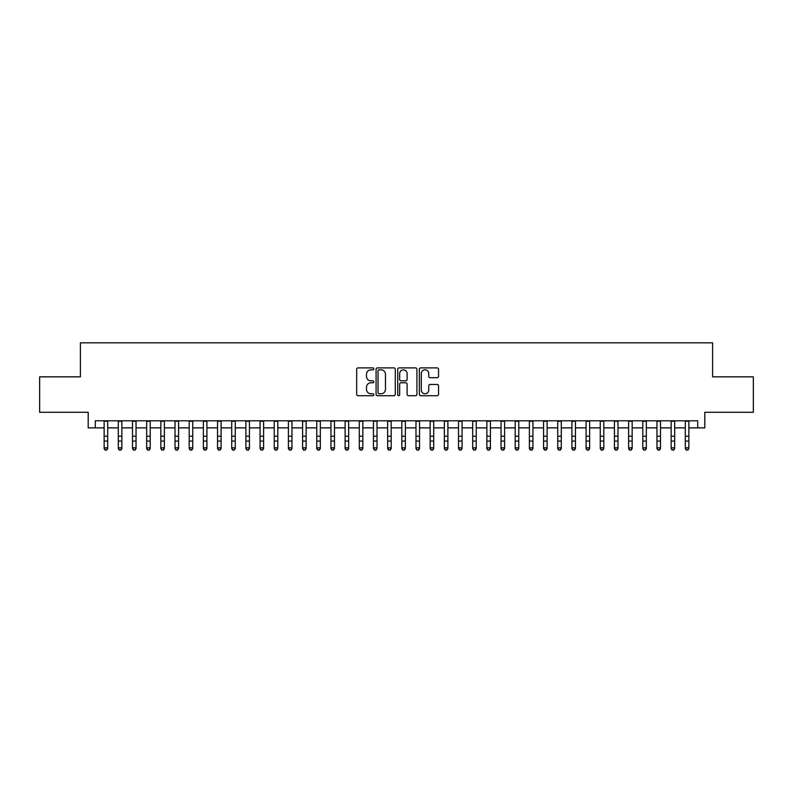 <?xml version="1.0" encoding="UTF-8"?>
<svg xmlns="http://www.w3.org/2000/svg" width="793" height="793" viewBox="0 0 793 793"><rect width="100%" height="100%" fill="white"/><g stroke="black" fill="none" stroke-linecap="round" stroke-linejoin="round"><path stroke-width="1.19" d="M373.82 368.864A0.971 0.971 0 0 0 372.849 367.893L358.059 367.893A1.388 1.388 0 0 0 356.672 369.28L356.672 394.329A1.388 1.388 0 0 0 358.059 395.717L372.849 395.717A0.971 0.971 0 0 0 373.82 394.745A0.971 0.971 0 0 0 372.849 393.774L370.936 393.774A4.451 4.451 0 0 1 366.485 389.323L366.485 387.232A4.451 4.451 0 0 1 370.936 382.781L372.849 382.781A0.971 0.971 0 0 0 373.82 381.81A0.971 0.971 0 0 0 372.849 380.828L370.936 380.828A4.451 4.451 0 0 1 366.485 376.378L366.485 374.296A4.451 4.451 0 0 1 370.936 369.835L372.849 369.835A0.971 0.971 0 0 0 373.82 368.864M437.161 377.706A1.388 1.388 0 0 0 438.549 376.308L438.549 369.28A1.388 1.388 0 0 0 437.161 367.893L420.746 367.893A1.388 1.388 0 0 0 419.348 369.28L419.348 394.329A1.388 1.388 0 0 0 420.746 395.717L437.161 395.717A1.388 1.388 0 0 0 438.549 394.329L438.549 385.844A1.388 1.388 0 0 0 437.161 384.446L430.133 384.446A1.388 1.388 0 0 0 428.745 385.844L428.745 390.047A3.717 3.717 0 0 1 425.018 393.774A3.717 3.717 0 0 1 421.301 390.047L421.301 373.562A3.717 3.717 0 0 1 425.018 369.835A3.717 3.717 0 0 1 428.745 373.562L428.745 376.308A1.388 1.388 0 0 0 430.133 377.706L437.161 377.706M95.289 427.873L95.289 420.786L697.711 420.786L697.711 427.873L704.799 427.873L704.799 412.281L753.35 412.281L753.35 376.844L712.6 376.844L712.6 342.824L80.4 342.824L80.4 376.844L39.65 376.844L39.65 412.281L88.201 412.281L88.201 427.873L104.141 427.873M395.281 369.28A1.388 1.388 0 0 0 393.893 367.893L377.478 367.893A1.388 1.388 0 0 0 376.08 369.28L376.08 394.329A1.388 1.388 0 0 0 377.478 395.717L393.893 395.717A1.388 1.388 0 0 0 395.281 394.329L395.281 369.28M399.107 367.893L415.522 367.893A1.388 1.388 0 0 1 416.92 369.28L416.92 394.329A1.388 1.388 0 0 1 415.522 395.717L408.504 395.717A1.388 1.388 0 0 1 407.106 394.329L407.106 384.169A1.388 1.388 0 0 0 405.719 382.781L401.06 382.781A1.388 1.388 0 0 0 399.662 384.169L399.662 394.745A0.971 0.971 0 0 1 398.691 395.717A0.971 0.971 0 0 1 397.719 394.745L397.719 369.28A1.388 1.388 0 0 1 399.107 367.893M107.689 427.873L118.316 427.873M121.864 427.873L132.49 427.873M136.039 427.873L146.665 427.873M150.214 427.873L160.84 427.873M164.389 427.873L175.015 427.873M178.564 427.873L189.19 427.873M192.739 427.873L203.365 427.873M206.914 427.873L217.54 427.873M221.088 427.873L231.715 427.873M235.263 427.873L245.889 427.873M249.438 427.873L260.064 427.873M263.613 427.873L274.239 427.873M277.788 427.873L288.414 427.873M291.963 427.873L302.589 427.873M306.138 427.873L316.764 427.873M320.313 427.873L330.939 427.873M334.487 427.873L345.114 427.873M348.662 427.873L359.288 427.873M362.837 427.873L373.463 427.873M377.012 427.873L387.638 427.873M391.187 427.873L401.813 427.873M405.362 427.873L415.988 427.873M419.537 427.873L430.163 427.873M433.712 427.873L444.338 427.873M447.886 427.873L458.513 427.873M462.061 427.873L472.687 427.873M476.236 427.873L486.862 427.873M490.411 427.873L501.037 427.873M504.586 427.873L515.212 427.873M518.761 427.873L529.387 427.873M532.936 427.873L543.562 427.873M547.111 427.873L557.737 427.873M561.285 427.873L571.912 427.873M575.46 427.873L586.086 427.873M589.635 427.873L600.261 427.873M603.81 427.873L614.436 427.873M617.985 427.873L628.611 427.873M632.16 427.873L642.786 427.873M646.335 427.873L656.961 427.873M660.51 427.873L671.136 427.873M674.684 427.873L685.311 427.873M688.859 427.873L697.711 427.873M379.004 369.835A0.971 0.971 0 0 0 378.033 370.817L378.033 392.793A0.971 0.971 0 0 0 379.004 393.774L381.017 393.774A4.451 4.451 0 0 0 385.477 389.323L385.477 374.296A4.451 4.451 0 0 0 381.017 369.835L379.004 369.835M407.106 373.632A3.717 3.717 0 0 0 403.389 369.905A3.717 3.717 0 0 0 399.662 373.632L399.662 379.441A1.388 1.388 0 0 0 401.06 380.828L405.719 380.828A1.388 1.388 0 0 0 407.106 379.441L407.106 373.632M107.689 420.786L107.689 448.61L106.629 450.176L105.211 449.859L106.629 450.176M104.141 420.786L104.141 447.827L107.689 447.827L106.629 449.859M105.211 450.176L104.141 448.61L104.141 447.827L105.211 449.859M121.864 420.786L121.864 448.61L120.804 450.176L119.386 449.859L120.804 450.176M118.316 420.786L118.316 447.827L121.864 447.827L120.804 449.859M119.386 450.176L118.316 448.61L118.316 447.827L119.386 449.859M136.039 420.786L136.039 448.61L134.979 450.176L133.561 449.859L134.979 450.176M132.49 420.786L132.49 447.827L136.039 447.827L134.979 449.859M133.561 450.176L132.49 448.61L132.49 447.827L133.561 449.859M150.214 420.786L150.214 448.61L149.153 450.176L147.736 449.859L149.153 450.176M146.665 420.786L146.665 447.827L150.214 447.827L149.153 449.859M147.736 450.176L146.665 448.61L146.665 447.827L147.736 449.859M164.389 420.786L164.389 448.61L163.328 450.176L161.911 449.859L163.328 450.176M160.84 420.786L160.84 447.827L164.389 447.827L163.328 449.859M161.911 450.176L160.84 448.61L160.84 447.827L161.911 449.859M178.564 420.786L178.564 448.61L177.503 450.176L176.086 449.859L177.503 450.176M175.015 420.786L175.015 447.827L178.564 447.827L177.503 449.859M176.086 450.176L175.015 448.61L175.015 447.827L176.086 449.859M192.739 420.786L192.739 448.61L191.678 450.176L190.261 449.859L191.678 450.176M189.19 420.786L189.19 447.827L192.739 447.827L191.678 449.859M190.261 450.176L189.19 448.61L189.19 447.827L190.261 449.859M206.914 420.786L206.914 448.61L205.853 450.176L204.435 449.859L205.853 450.176M203.365 420.786L203.365 447.827L206.914 447.827L205.853 449.859M204.435 450.176L203.365 448.61L203.365 447.827L204.435 449.859M221.088 420.786L221.088 448.61L220.028 450.176L218.61 449.859L220.028 450.176M217.54 420.786L217.54 447.827L221.088 447.827L220.028 449.859M218.61 450.176L217.54 448.61L217.54 447.827L218.61 449.859M235.263 420.786L235.263 448.61L234.203 450.176L232.785 449.859L234.203 450.176M231.715 420.786L231.715 447.827L235.263 447.827L234.203 449.859M232.785 450.176L231.715 448.61L231.715 447.827L232.785 449.859M249.438 420.786L249.438 448.61L248.378 450.176L246.96 449.859L248.378 450.176M245.889 420.786L245.889 447.827L249.438 447.827L248.378 449.859M246.96 450.176L245.889 448.61L245.889 447.827L246.96 449.859M263.613 420.786L263.613 448.61L262.552 450.176L261.135 449.859L262.552 450.176M260.064 420.786L260.064 447.827L263.613 447.827L262.552 449.859M261.135 450.176L260.064 448.61L260.064 447.827L261.135 449.859M277.788 420.786L277.788 448.61L276.727 450.176L275.31 449.859L276.727 450.176M274.239 420.786L274.239 447.827L277.788 447.827L276.727 449.859M275.31 450.176L274.239 448.61L274.239 447.827L275.31 449.859M291.963 420.786L291.963 448.61L290.902 450.176L289.485 449.859L290.902 450.176M288.414 420.786L288.414 447.827L291.963 447.827L290.902 449.859M289.485 450.176L288.414 448.61L288.414 447.827L289.485 449.859M306.138 420.786L306.138 448.61L305.077 450.176L303.66 449.859L305.077 450.176M302.589 420.786L302.589 447.827L306.138 447.827L305.077 449.859M303.66 450.176L302.589 448.61L302.589 447.827L303.66 449.859M320.313 420.786L320.313 448.61L319.252 450.176L317.834 449.859L319.252 450.176M316.764 420.786L316.764 447.827L320.313 447.827L319.252 449.859M317.834 450.176L316.764 448.61L316.764 447.827L317.834 449.859M334.487 420.786L334.487 448.61L333.427 450.176L332.009 449.859L333.427 450.176M330.939 420.786L330.939 447.827L334.487 447.827L333.427 449.859M332.009 450.176L330.939 448.61L330.939 447.827L332.009 449.859M348.662 420.786L348.662 448.61L347.602 450.176L346.184 449.859L347.602 450.176M345.114 420.786L345.114 447.827L348.662 447.827L347.602 449.859M346.184 450.176L345.114 448.61L345.114 447.827L346.184 449.859M362.837 420.786L362.837 448.61L361.777 450.176L360.359 449.859L361.777 450.176M359.288 420.786L359.288 447.827L362.837 447.827L361.777 449.859M360.359 450.176L359.288 448.61L359.288 447.827L360.359 449.859M377.012 420.786L377.012 448.61L375.951 450.176L374.534 449.859L375.951 450.176M373.463 420.786L373.463 447.827L377.012 447.827L375.951 449.859M374.534 450.176L373.463 448.61L373.463 447.827L374.534 449.859M391.187 420.786L391.187 448.61L390.126 450.176L388.709 449.859L390.126 450.176M387.638 420.786L387.638 447.827L391.187 447.827L390.126 449.859M388.709 450.176L387.638 448.61L387.638 447.827L388.709 449.859M405.362 420.786L405.362 448.61L404.291 450.176L402.874 449.859L404.291 450.176M401.813 420.786L401.813 447.827L405.362 447.827L404.291 449.859M402.874 450.176L401.813 448.61L401.813 447.827L402.874 449.859M419.537 420.786L419.537 448.61L418.466 450.176L417.049 449.859L418.466 450.176M415.988 420.786L415.988 447.827L419.537 447.827L418.466 449.859M417.049 450.176L415.988 448.61L415.988 447.827L417.049 449.859M433.712 420.786L433.712 448.61L432.641 450.176L431.223 449.859L432.641 450.176M430.163 420.786L430.163 447.827L433.712 447.827L432.641 449.859M431.223 450.176L430.163 448.61L430.163 447.827L431.223 449.859M447.886 420.786L447.886 448.61L446.816 450.176L445.398 449.859L446.816 450.176M444.338 420.786L444.338 447.827L447.886 447.827L446.816 449.859M445.398 450.176L444.338 448.61L444.338 447.827L445.398 449.859M462.061 420.786L462.061 448.61L460.991 450.176L459.573 449.859L460.991 450.176M458.513 420.786L458.513 447.827L462.061 447.827L460.991 449.859M459.573 450.176L458.513 448.61L458.513 447.827L459.573 449.859M476.236 420.786L476.236 448.61L475.166 450.176L473.748 449.859L475.166 450.176M472.687 420.786L472.687 447.827L476.236 447.827L475.166 449.859M473.748 450.176L472.687 448.61L472.687 447.827L473.748 449.859M490.411 420.786L490.411 448.61L489.34 450.176L487.923 449.859L489.34 450.176M486.862 420.786L486.862 447.827L490.411 447.827L489.34 449.859M487.923 450.176L486.862 448.61L486.862 447.827L487.923 449.859M504.586 420.786L504.586 448.61L503.515 450.176L502.098 449.859L503.515 450.176M501.037 420.786L501.037 447.827L504.586 447.827L503.515 449.859M502.098 450.176L501.037 448.61L501.037 447.827L502.098 449.859M518.761 420.786L518.761 448.61L517.69 450.176L516.273 449.859L517.69 450.176M515.212 420.786L515.212 447.827L518.761 447.827L517.69 449.859M516.273 450.176L515.212 448.61L515.212 447.827L516.273 449.859M532.936 420.786L532.936 448.61L531.865 450.176L530.448 449.859L531.865 450.176M529.387 420.786L529.387 447.827L532.936 447.827L531.865 449.859M530.448 450.176L529.387 448.61L529.387 447.827L530.448 449.859M547.111 420.786L547.111 448.61L546.04 450.176L544.622 449.859L546.04 450.176M543.562 420.786L543.562 447.827L547.111 447.827L546.04 449.859M544.622 450.176L543.562 448.61L543.562 447.827L544.622 449.859M561.285 420.786L561.285 448.61L560.215 450.176L558.797 449.859L560.215 450.176M557.737 420.786L557.737 447.827L561.285 447.827L560.215 449.859M558.797 450.176L557.737 448.61L557.737 447.827L558.797 449.859M575.46 420.786L575.46 448.61L574.39 450.176L572.972 449.859L574.39 450.176M571.912 420.786L571.912 447.827L575.46 447.827L574.39 449.859M572.972 450.176L571.912 448.61L571.912 447.827L572.972 449.859M589.635 420.786L589.635 448.61L588.565 450.176L587.147 449.859L588.565 450.176M586.086 420.786L586.086 447.827L589.635 447.827L588.565 449.859M587.147 450.176L586.086 448.61L586.086 447.827L587.147 449.859M603.81 420.786L603.81 448.61L602.739 450.176L601.322 449.859L602.739 450.176M600.261 420.786L600.261 447.827L603.81 447.827L602.739 449.859M601.322 450.176L600.261 448.61L600.261 447.827L601.322 449.859M617.985 420.786L617.985 448.61L616.914 450.176L615.497 449.859L616.914 450.176M614.436 420.786L614.436 447.827L617.985 447.827L616.914 449.859M615.497 450.176L614.436 448.61L614.436 447.827L615.497 449.859M632.16 420.786L632.16 448.61L631.089 450.176L629.672 449.859L631.089 450.176M628.611 420.786L628.611 447.827L632.16 447.827L631.089 449.859M629.672 450.176L628.611 448.61L628.611 447.827L629.672 449.859M646.335 420.786L646.335 448.61L645.264 450.176L643.847 449.859L645.264 450.176M642.786 420.786L642.786 447.827L646.335 447.827L645.264 449.859M643.847 450.176L642.786 448.61L642.786 447.827L643.847 449.859M660.51 420.786L660.51 448.61L659.439 450.176L658.021 449.859L659.439 450.176M656.961 420.786L656.961 447.827L660.51 447.827L659.439 449.859M658.021 450.176L656.961 448.61L656.961 447.827L658.021 449.859M674.684 420.786L674.684 448.61L673.614 450.176L672.196 449.859L673.614 450.176M671.136 420.786L671.136 447.827L674.684 447.827L673.614 449.859M672.196 450.176L671.136 448.61L671.136 447.827L672.196 449.859M688.859 420.786L688.859 448.61L687.789 450.176L686.371 449.859L687.789 450.176M685.311 420.786L685.311 447.827L688.859 447.827L687.789 449.859M686.371 450.176L685.311 448.61L685.311 447.827L686.371 449.859M107.689 436.209L104.141 436.209M107.689 441.077L104.141 441.077M107.689 421.242L104.141 421.242M121.864 436.209L118.316 436.209M121.864 441.077L118.316 441.077M121.864 421.242L118.316 421.242M136.039 436.209L132.49 436.209M136.039 441.077L132.49 441.077M136.039 421.242L132.49 421.242M150.214 436.209L146.665 436.209M150.214 441.077L146.665 441.077M150.214 421.242L146.665 421.242M164.389 436.209L160.84 436.209M164.389 441.077L160.84 441.077M164.389 421.242L160.84 421.242M178.564 436.209L175.015 436.209M178.564 441.077L175.015 441.077M178.564 421.242L175.015 421.242M192.739 436.209L189.19 436.209M192.739 441.077L189.19 441.077M192.739 421.242L189.19 421.242M206.914 436.209L203.365 436.209M206.914 441.077L203.365 441.077M206.914 421.242L203.365 421.242M221.088 436.209L217.54 436.209M221.088 441.077L217.54 441.077M221.088 421.242L217.54 421.242M235.263 436.209L231.715 436.209M235.263 441.077L231.715 441.077M235.263 421.242L231.715 421.242M249.438 436.209L245.889 436.209M249.438 441.077L245.889 441.077M249.438 421.242L245.889 421.242M263.613 436.209L260.064 436.209M263.613 441.077L260.064 441.077M263.613 421.242L260.064 421.242M277.788 436.209L274.239 436.209M277.788 441.077L274.239 441.077M277.788 421.242L274.239 421.242M291.963 436.209L288.414 436.209M291.963 441.077L288.414 441.077M291.963 421.242L288.414 421.242M306.138 436.209L302.589 436.209M306.138 441.077L302.589 441.077M306.138 421.242L302.589 421.242M320.313 436.209L316.764 436.209M320.313 441.077L316.764 441.077M320.313 421.242L316.764 421.242M334.487 436.209L330.939 436.209M334.487 441.077L330.939 441.077M334.487 421.242L330.939 421.242M348.662 436.209L345.114 436.209M348.662 441.077L345.114 441.077M348.662 421.242L345.114 421.242M362.837 436.209L359.288 436.209M362.837 441.077L359.288 441.077M362.837 421.242L359.288 421.242M377.012 436.209L373.463 436.209M377.012 441.077L373.463 441.077M377.012 421.242L373.463 421.242M391.187 436.209L387.638 436.209M391.187 441.077L387.638 441.077M391.187 421.242L387.638 421.242M405.362 436.209L401.813 436.209M405.362 441.077L401.813 441.077M405.362 421.242L401.813 421.242M419.537 436.209L415.988 436.209M419.537 441.077L415.988 441.077M419.537 421.242L415.988 421.242M433.712 436.209L430.163 436.209M433.712 441.077L430.163 441.077M433.712 421.242L430.163 421.242M447.886 436.209L444.338 436.209M447.886 441.077L444.338 441.077M447.886 421.242L444.338 421.242M462.061 436.209L458.513 436.209M462.061 441.077L458.513 441.077M462.061 421.242L458.513 421.242M476.236 436.209L472.687 436.209M476.236 441.077L472.687 441.077M476.236 421.242L472.687 421.242M490.411 436.209L486.862 436.209M490.411 441.077L486.862 441.077M490.411 421.242L486.862 421.242M504.586 436.209L501.037 436.209M504.586 441.077L501.037 441.077M504.586 421.242L501.037 421.242M518.761 436.209L515.212 436.209M518.761 441.077L515.212 441.077M518.761 421.242L515.212 421.242M532.936 436.209L529.387 436.209M532.936 441.077L529.387 441.077M532.936 421.242L529.387 421.242M547.111 436.209L543.562 436.209M547.111 441.077L543.562 441.077M547.111 421.242L543.562 421.242M561.285 436.209L557.737 436.209M561.285 441.077L557.737 441.077M561.285 421.242L557.737 421.242M575.46 436.209L571.912 436.209M575.46 441.077L571.912 441.077M575.46 421.242L571.912 421.242M589.635 436.209L586.086 436.209M589.635 441.077L586.086 441.077M589.635 421.242L586.086 421.242M603.81 436.209L600.261 436.209M603.81 441.077L600.261 441.077M603.81 421.242L600.261 421.242M617.985 436.209L614.436 436.209M617.985 441.077L614.436 441.077M617.985 421.242L614.436 421.242M632.16 436.209L628.611 436.209M632.16 441.077L628.611 441.077M632.16 421.242L628.611 421.242M646.335 436.209L642.786 436.209M646.335 441.077L642.786 441.077M646.335 421.242L642.786 421.242M660.51 436.209L656.961 436.209M660.51 441.077L656.961 441.077M660.51 421.242L656.961 421.242M674.684 436.209L671.136 436.209M674.684 441.077L671.136 441.077M674.684 421.242L671.136 421.242M688.859 436.209L685.311 436.209M688.859 441.077L685.311 441.077M688.859 421.242L685.311 421.242"/></g></svg>
